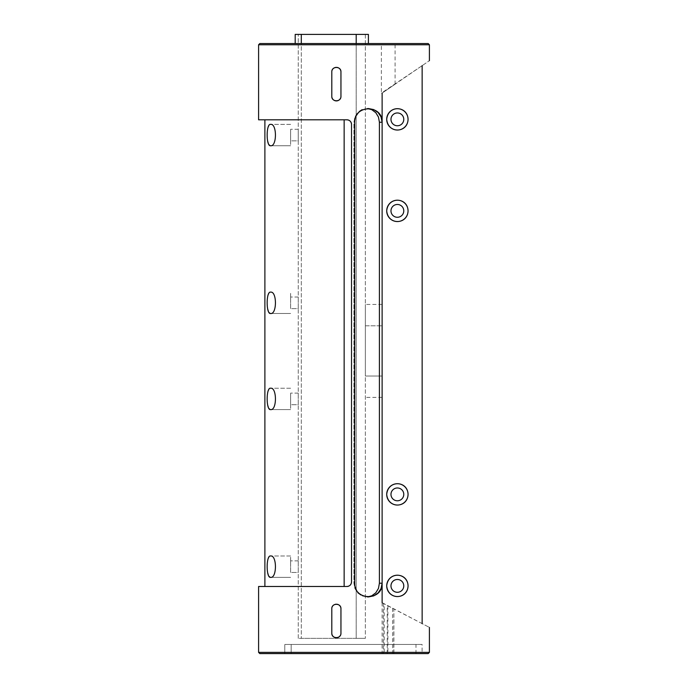 <?xml version="1.0" encoding="UTF-8"?>
<svg xmlns="http://www.w3.org/2000/svg" width="688" height="688" viewBox="0 0 688 688"><rect width="100%" height="100%" fill="white"/><g stroke="black" fill="none" stroke-linecap="round" stroke-linejoin="round"><path stroke-width="0.52" stroke-dasharray="3.44 2.58" d="M291.162 653.6L415.982 653.6L291.162 653.6L291.162 644.45L291.162 653.6M393.88 653.6L382.115 653.6L393.88 653.6L393.88 608.966L387.224 605.517L387.224 653.6M258.593 586.494L346.95 586.494L264.889 586.494L344.146 586.494L344.146 119.807L264.889 119.807L346.95 119.807L344.146 119.807L344.146 586.494L344.146 119.807M331.797 633.166A4.575 4.575 0 0 0 336.372 637.742A4.575 4.575 0 0 0 340.947 633.166C341.214 639.066 331.521 639.066 331.797 633.166L331.797 608.76C331.521 602.869 341.214 602.843 340.947 608.76A4.575 4.575 0 0 0 336.372 604.184A4.575 4.575 0 0 0 331.797 608.76L331.797 633.166L331.797 608.76A4.575 4.575 0 0 1 332.149 607.005M340.947 633.166L340.947 608.76M340.947 71.922L340.947 96.32L340.947 71.922A4.575 4.575 0 0 0 336.372 67.347A4.575 4.575 0 0 0 331.797 71.922L331.797 96.32A4.575 4.575 0 0 0 336.372 100.895A4.575 4.575 0 0 0 340.947 96.32C341.214 102.228 331.521 102.228 331.797 96.32L331.797 71.922C331.521 66.022 341.214 65.996 340.947 71.922L340.947 96.32M429.407 652.379L258.593 652.379M351.525 581.919A4.575 4.575 0 0 1 346.95 586.494C349.728 586.228 351.25 584.705 351.525 581.919L351.525 124.382C351.258 121.604 349.728 120.082 346.95 119.807A4.575 4.575 0 0 1 351.525 124.382M258.593 119.807L346.95 119.807M258.593 44.772L429.407 44.772M382.124 602.662L422.14 623.62C431.772 628.617 431.772 628.617 422.14 623.62L422.14 65.661C431.772 59.065 431.772 59.065 422.14 65.661L381.358 93.121L382.124 93.121M386.708 210.872C388.049 196.166 407.735 197.181 408.053 210.881C407.692 224.563 388.066 225.587 386.708 210.872A10.673 10.673 0 0 0 397.38 221.545A10.673 10.673 0 0 0 408.053 210.872A10.673 10.673 0 0 0 397.38 200.191A10.673 10.673 0 0 0 386.708 210.872M386.708 494.38C388.049 479.674 407.735 480.688 408.053 494.388C407.692 508.071 388.066 509.094 386.708 494.38A10.673 10.673 0 0 0 397.38 505.052A10.673 10.673 0 0 0 408.053 494.38A10.673 10.673 0 0 0 397.38 483.698A10.673 10.673 0 0 0 386.708 494.38M386.708 119.359C388.049 104.653 407.735 105.668 408.053 119.368C407.692 133.051 388.066 134.074 386.708 119.359A10.673 10.673 0 0 0 397.38 130.041A10.673 10.673 0 0 0 408.053 119.359A10.673 10.673 0 0 0 397.38 108.687A10.673 10.673 0 0 0 386.708 119.359M386.708 585.884C388.049 571.178 407.735 572.192 408.053 585.892C407.692 599.575 388.066 600.598 386.708 585.884A10.673 10.673 0 0 0 397.38 596.556A10.673 10.673 0 0 0 408.053 585.884A10.673 10.673 0 0 0 397.38 575.211A10.673 10.673 0 0 0 386.708 585.884M379.406 583.226L379.406 122.249L378.46 117.072L375.794 112.677L371.769 109.667L366.885 108.523L368.39 108.523L362.18 110.011L358.869 112.368L355.773 116.865L354.673 122.249L354.673 583.226L355.773 588.601L358.869 593.108L363.419 596.023L368.398 596.952L366.652 596.952L371.752 595.817L375.786 592.807L378.46 588.412L379.406 583.226L382.124 583.226L382.124 122.249L382.124 583.226M259.815 653.6L428.185 653.6M422.088 653.6L284.78 653.6L422.088 653.6L422.088 644.45L284.78 644.45L284.78 653.6L284.78 644.45L422.088 644.45M422.14 65.661L382.124 93.104L395.084 84.22L382.124 93.104L395.084 84.22L382.124 93.104L382.124 602.869L384.179 603.935L384.179 653.6M382.124 376.026L382.124 304.449L382.124 397.38L382.124 376.026L365.354 376.026L365.354 325.802L365.354 376.026L382.124 376.026M381.358 43.55L395.084 43.55L381.358 43.55L381.358 93.121M428.185 43.55L259.815 43.55M295.195 43.55L301.292 43.55L295.195 43.55L295.195 34.4L365.354 34.4L298.248 34.4L356.203 34.4L356.203 43.55L368.398 43.55L301.292 43.55L356.203 43.55M390.973 210.872A6.407 6.407 0 0 1 397.38 204.465A6.407 6.407 0 0 1 403.787 210.872A6.407 6.407 0 0 1 397.38 217.279A6.407 6.407 0 0 1 390.973 210.872A6.407 6.407 0 0 0 397.38 217.279A6.407 6.407 0 0 0 403.787 210.872A6.407 6.407 0 0 0 397.38 204.465A6.407 6.407 0 0 0 390.973 210.872A6.407 6.407 0 0 1 400.579 205.325A6.407 6.407 0 0 1 400.579 216.419A6.407 6.407 0 0 1 390.973 210.872M390.973 494.38A6.407 6.407 0 0 1 397.38 487.973A6.407 6.407 0 0 1 403.787 494.38A6.407 6.407 0 0 1 397.38 500.787A6.407 6.407 0 0 1 390.973 494.38A6.407 6.407 0 0 0 397.38 500.787A6.407 6.407 0 0 0 403.787 494.38A6.407 6.407 0 0 0 397.38 487.973A6.407 6.407 0 0 0 390.973 494.38A6.407 6.407 0 0 1 400.579 488.833A6.407 6.407 0 0 1 400.579 499.927A6.407 6.407 0 0 1 390.973 494.38M390.973 119.359A6.407 6.407 0 0 1 397.38 112.961A6.407 6.407 0 0 1 403.787 119.359A6.407 6.407 0 0 1 397.38 125.766A6.407 6.407 0 0 1 390.973 119.359A6.407 6.407 0 0 0 397.38 125.766A6.407 6.407 0 0 0 403.787 119.359A6.407 6.407 0 0 0 397.38 112.961A6.407 6.407 0 0 0 390.973 119.359A6.407 6.407 0 0 1 400.579 113.812A6.407 6.407 0 0 1 400.579 124.906A6.407 6.407 0 0 1 390.973 119.359M390.973 585.884A6.407 6.407 0 0 1 397.38 579.477A6.407 6.407 0 0 1 403.787 585.884A6.407 6.407 0 0 1 397.38 592.291A6.407 6.407 0 0 1 390.973 585.884A6.407 6.407 0 0 0 397.38 592.291A6.407 6.407 0 0 0 403.787 585.884A6.407 6.407 0 0 0 397.38 579.477A6.407 6.407 0 0 0 390.973 585.884A6.407 6.407 0 0 1 400.579 580.337A6.407 6.407 0 0 1 400.579 591.431A6.407 6.407 0 0 1 390.973 585.884M367.495 108.549L361.879 109.521L357.64 112.548L354.87 117.037L353.916 122.249L353.916 583.226L354.862 588.429L357.622 592.91L361.854 595.937L367.495 596.926M368.39 108.523L361.879 109.521L358.586 111.628L354.87 117.037L353.916 122.249L353.916 583.226L354.862 588.429L357.622 592.91L361.854 595.937L368.398 596.952M387.224 605.517L422.14 623.62M393.725 653.6L393.88 608.966L384.179 603.935M356.203 34.4L356.203 638.352L301.292 638.352L365.354 638.352L356.203 638.352L356.203 34.4L368.398 34.4L368.398 43.55M301.292 34.4L301.292 638.352L298.248 638.352L301.292 638.352L301.292 43.55M365.354 34.4L365.354 638.352L365.354 34.4M298.248 638.352L298.248 34.4L298.248 638.352M298.248 572.468L298.248 560.875L298.248 572.468L298.248 560.875L298.248 572.468L290.62 572.468L290.62 560.875L290.62 572.468L298.248 572.468M298.248 404.699L298.248 393.106L298.248 404.699L298.248 393.106L298.248 404.699L290.62 404.699L290.62 393.106L290.62 404.699L298.248 404.699M298.248 140.851L298.248 129.267L298.248 140.851L298.248 129.267L298.248 140.851L290.62 140.851L290.62 129.267L290.62 140.851L298.248 140.851M298.248 308.62L298.248 297.027L298.248 308.62L298.248 297.027L298.248 308.62L290.62 308.62L290.62 297.027L290.62 308.62L298.248 308.62M365.354 325.802L365.354 304.449L365.354 325.802L382.124 325.802L365.354 325.802M382.124 397.38L365.354 397.38L382.124 397.38M382.124 304.449L365.354 304.449L382.124 304.449M415.982 653.6L415.982 644.45L291.162 644.45L415.982 644.45M346.95 586.494L344.146 586.494M348.704 586.142A4.575 4.575 0 0 0 349.495 585.72M351.172 583.673A4.575 4.575 0 0 0 351.439 582.813M338.909 68.112A4.575 4.575 0 0 0 338.118 67.682M337.258 67.433A4.575 4.575 0 0 0 336.363 67.347M335.477 67.433A4.575 4.575 0 0 0 334.617 67.691M333.138 68.68A4.575 4.575 0 0 0 332.571 69.376M332.149 70.167A4.575 4.575 0 0 0 331.797 71.922L331.797 96.32M340.603 98.074A4.575 4.575 0 0 0 340.861 97.214M338.909 604.95A4.575 4.575 0 0 0 338.118 604.528M337.258 604.27A4.575 4.575 0 0 0 336.363 604.184M335.477 604.279A4.575 4.575 0 0 0 334.617 604.537M333.138 605.526A4.575 4.575 0 0 0 332.571 606.214M340.603 634.921A4.575 4.575 0 0 0 340.861 634.061M290.62 308.62L290.62 297.027L290.62 308.62M290.62 140.851L290.62 129.267L290.62 140.851M290.62 404.699L290.62 393.106L290.62 404.699M290.62 572.468L290.62 560.875L290.62 572.468M290.62 566.671L290.62 555.99L290.62 566.671M267.606 572.579C266.48 563.352 267.469 557.822 270.573 555.99C277.032 554.803 277.066 578.47 270.573 577.344L290.62 577.344L270.573 577.344L268.466 575.546M290.62 135.054L290.62 145.736L290.62 135.054M267.606 140.971C266.48 131.743 267.469 126.214 270.573 124.382C277.032 123.195 277.066 146.862 270.573 145.736L290.62 145.736L270.573 145.736L268.466 143.938M290.62 302.823L290.62 292.142L290.62 302.823M267.606 308.731C266.48 299.504 267.469 293.974 270.573 292.142C277.032 290.955 277.066 314.622 270.573 313.496L290.62 313.496L270.573 313.496L268.466 311.698M290.62 398.902L290.62 409.584L290.62 398.902M267.606 404.819C266.48 395.591 267.469 390.062 270.573 388.23C277.032 387.043 277.066 410.71 270.573 409.584L290.62 409.584L270.573 409.584L268.466 407.786M387.894 605.861L387.894 653.6M383.285 603.471L383.285 653.6M353.916 122.249L354.673 122.249L353.916 122.249M353.916 583.226L354.673 583.226L353.916 583.226M379.406 122.249L382.124 122.249M395.084 84.22L395.084 43.55M298.248 393.106L290.62 393.106L298.248 393.106M298.248 129.267L290.62 129.267L298.248 129.267M298.248 297.027L290.62 297.027L298.248 297.027M298.248 560.875L290.62 560.875L298.248 560.875M290.62 555.99L270.573 555.99L290.62 555.99M290.62 124.382L270.573 124.382L290.62 124.382M290.62 388.23L270.573 388.23L290.62 388.23M392.573 608.287L392.573 653.6M382.115 602.662L382.115 653.6"/><path stroke-width="1.03" d="M264.889 119.807L264.889 586.494M344.146 586.494L344.146 119.807M270.573 313.496C277.032 314.691 277.066 291.007 270.573 292.142C266.032 291.084 266.007 314.511 270.573 313.496M270.573 577.344C277.032 578.531 277.066 554.855 270.573 555.99C266.032 554.932 266.007 578.359 270.573 577.344M270.573 145.736C277.032 146.922 277.066 123.247 270.573 124.382C266.032 123.324 266.007 146.742 270.573 145.736M270.573 409.584C277.032 410.77 277.066 387.086 270.573 388.23C266.032 387.163 266.007 410.59 270.573 409.584M351.439 582.813A4.575 4.575 0 0 0 351.525 581.919C351.258 584.697 349.728 586.219 346.95 586.494L258.593 586.494L258.593 652.379L429.407 652.379L429.407 627.396M429.407 60.682L429.407 44.772L258.593 44.772L258.593 119.807L346.95 119.807C349.728 120.073 351.25 121.595 351.525 124.382A4.575 4.575 0 0 0 346.95 119.807M351.525 581.919L351.525 124.382M340.861 97.214A4.575 4.575 0 0 0 340.947 96.32L340.947 71.922C341.214 65.996 331.521 66.022 331.797 71.922L331.797 96.32A4.575 4.575 0 0 0 340.603 98.074M340.947 96.32C341.214 102.228 331.521 102.228 331.797 96.32M422.14 65.661C431.772 59.065 431.772 59.065 422.14 65.661L422.14 623.62C431.772 628.617 431.772 628.617 422.14 623.62M386.708 210.872C388.049 196.166 407.735 197.181 408.053 210.881C407.692 224.563 388.066 225.587 386.708 210.872A10.673 10.673 0 0 0 402.721 220.117A10.673 10.673 0 0 0 402.721 201.627A10.673 10.673 0 0 0 386.708 210.872M386.708 494.38C388.049 479.674 407.735 480.688 408.053 494.388C407.692 508.071 388.066 509.094 386.708 494.38A10.673 10.673 0 0 0 402.721 503.625A10.673 10.673 0 0 0 402.721 485.135A10.673 10.673 0 0 0 386.708 494.38M386.708 119.359C388.049 104.653 407.735 105.668 408.053 119.368C407.692 133.051 388.066 134.074 386.708 119.359A10.673 10.673 0 0 0 402.721 128.604A10.673 10.673 0 0 0 402.721 110.114A10.673 10.673 0 0 0 386.708 119.359M386.708 585.884C388.049 571.178 407.735 572.192 408.053 585.892C407.692 599.575 388.066 600.598 386.708 585.884A10.673 10.673 0 0 0 402.721 595.129A10.673 10.673 0 0 0 402.721 576.639A10.673 10.673 0 0 0 386.708 585.884M382.124 93.121L382.124 122.249L381.04 116.9L378.065 112.497L373.73 109.598L368.398 108.523M368.364 596.952L373.747 595.868L378.073 592.97L381.04 588.575L382.124 583.226L382.124 602.662M382.124 122.249C382.838 104.636 354.38 104.223 354.673 122.249L354.673 583.226C354.363 601.235 382.872 600.839 382.124 583.226L382.124 122.249L379.406 122.249L379.406 583.226L382.124 583.226M340.861 634.061A4.575 4.575 0 0 0 340.947 633.166L340.947 608.76C341.214 602.843 331.521 602.869 331.797 608.76L331.797 633.166A4.575 4.575 0 0 0 340.603 634.921M340.947 633.166C341.214 639.066 331.521 639.066 331.797 633.166M429.407 652.379L428.185 653.6L259.815 653.6L258.593 652.379M258.593 44.772L259.815 43.55L428.185 43.55L429.407 44.772M379.406 122.249L378.46 117.072L375.794 112.677L371.769 109.667L367.495 108.549M367.495 596.926L371.752 595.817L375.786 592.807L378.46 588.412L379.406 583.226M390.973 585.884A6.407 6.407 0 0 0 400.579 591.431A6.407 6.407 0 0 0 400.579 580.337A6.407 6.407 0 0 0 390.973 585.884M390.973 119.359A6.407 6.407 0 0 0 400.579 124.906A6.407 6.407 0 0 0 400.579 113.812A6.407 6.407 0 0 0 390.973 119.359M390.973 494.38A6.407 6.407 0 0 0 400.579 499.927A6.407 6.407 0 0 0 400.579 488.833A6.407 6.407 0 0 0 390.973 494.38M390.973 210.872A6.407 6.407 0 0 0 400.579 216.419A6.407 6.407 0 0 0 400.579 205.325A6.407 6.407 0 0 0 390.973 210.872M368.398 43.55L368.398 34.4L295.195 34.4L295.195 43.55M346.95 586.494A4.575 4.575 0 0 0 348.704 586.142M349.495 585.72A4.575 4.575 0 0 0 351.172 583.673M340.947 71.922A4.575 4.575 0 0 0 338.909 68.112M338.118 67.682A4.575 4.575 0 0 0 337.258 67.433M336.363 67.347A4.575 4.575 0 0 0 335.477 67.433M334.617 67.691A4.575 4.575 0 0 0 333.835 68.112M333.826 68.112A4.575 4.575 0 0 0 333.138 68.68M332.571 69.376A4.575 4.575 0 0 0 332.149 70.167M340.947 608.76A4.575 4.575 0 0 0 338.909 604.95M338.118 604.528A4.575 4.575 0 0 0 337.258 604.27M336.363 604.184A4.575 4.575 0 0 0 335.477 604.279M334.617 604.537A4.575 4.575 0 0 0 333.835 604.958M333.826 604.958A4.575 4.575 0 0 0 333.138 605.526M332.571 606.214A4.575 4.575 0 0 0 332.149 607.005M268.466 143.938L267.606 140.971M268.466 311.698L267.606 308.731M268.466 575.546L267.606 572.579M268.466 407.786L267.606 404.819M301.292 34.4L301.292 43.55M356.203 34.4L356.203 43.55"/></g></svg>
